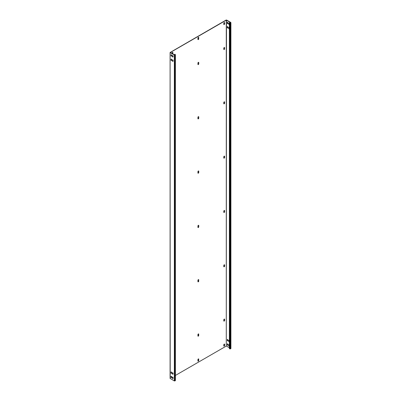 <?xml version="1.0" encoding="UTF-8"?>
<svg xmlns="http://www.w3.org/2000/svg" width="401" height="401" viewBox="0 0 401 401"><rect width="100%" height="100%" fill="white"/><g stroke="black" fill="none" stroke-linecap="round" stroke-linejoin="round"><path stroke-width="0.6" d="M170.204 378.559L170.089 52.481L170.089 378.399L174.345 380.95L175.402 380.569L175.402 54.651L174.816 54.215L174.625 54.947M174.911 380.95L174.911 55.032L175.402 54.651M175.402 375.451L226.279 346.078L226.279 20.16L170.395 52.426L174.535 54.922L175.137 54.651L174.625 54.325M174.911 55.032L174.345 55.032L170.204 52.641M171.217 54.661A0.466 0.271 -120 0 0 171.192 54.787L171.192 55.549A0.466 0.271 -120 0 0 171.643 56.16M172.625 55.478A0.466 0.271 -120 0 0 172.605 55.604L172.605 56.361A0.466 0.271 -120 0 0 173.052 56.977M171.217 59.007A0.466 0.271 -120 0 0 171.192 59.132L171.192 59.894A0.466 0.271 -120 0 0 171.643 60.506M172.625 59.824A0.466 0.271 -120 0 0 172.605 59.949L172.605 60.706A0.466 0.271 -120 0 0 173.052 61.323M171.217 376.233A0.466 0.271 -120 0 0 171.192 376.359L171.192 377.12A0.466 0.271 -120 0 0 171.643 377.732M172.625 377.055L172.63 377.05A0.466 0.271 -120 0 0 172.605 377.176L172.605 377.937A0.466 0.271 -120 0 0 173.052 378.549M171.217 371.892A0.466 0.271 -120 0 0 171.192 372.013L171.192 372.775A0.466 0.271 -120 0 0 171.643 373.386M172.625 372.704A0.466 0.271 -120 0 0 172.605 372.83L172.605 373.592A0.466 0.271 -120 0 0 173.052 374.203M171.663 55.278A0.466 0.271 -120 0 0 171.006 54.897L171.006 55.654A0.466 0.271 -120 0 0 171.663 56.035L171.663 55.278M172.415 55.709L172.415 56.471A0.466 0.271 -120 0 0 173.077 56.852L173.077 56.09A0.466 0.271 -120 0 0 172.415 55.709L172.605 55.604M171.663 60.381L171.663 59.624A0.466 0.271 -120 0 0 171.006 59.243L171.006 60A0.466 0.271 -120 0 0 171.663 60.381M172.415 60.817A0.466 0.271 -120 0 0 173.077 61.198L173.077 60.436A0.466 0.271 -120 0 0 172.415 60.055L172.605 60.706M171.663 377.612L171.663 376.85A0.466 0.271 -120 0 0 171.006 376.469L171.006 377.231A0.466 0.271 -120 0 0 171.663 377.612L171.523 377.692M172.415 378.043A0.466 0.271 -120 0 0 173.077 378.424L173.077 377.662A0.466 0.271 -120 0 0 172.415 377.286L172.605 377.937M171.663 372.504A0.466 0.271 -120 0 0 171.006 372.123L171.006 372.885A0.466 0.271 -120 0 0 171.663 373.266L171.663 372.504M172.415 372.94L172.415 373.697A0.466 0.271 -120 0 0 173.077 374.078L173.077 373.316A0.466 0.271 -120 0 0 172.415 372.94L172.605 372.83M170.089 52.481L226.089 20.05L226.655 20.05L230.796 22.441L230.42 22.982L229.382 22.712L230.605 22.657M198.525 37.318A0.596 0.346 120 0 1 198.57 37.514L198.57 38.707L198.761 37.624A0.596 0.346 120 0 0 198.635 37.348A0.596 0.346 120 0 0 198.174 37.509A0.596 0.346 120 0 0 197.914 38.11L197.914 39.308A0.596 0.346 120 0 0 198.039 39.579A0.596 0.346 120 0 0 198.5 39.418A0.596 0.346 120 0 0 198.761 38.817M197.959 39.498A0.596 0.346 120 0 0 198.57 38.707M198.525 62.305A0.596 0.346 120 0 1 198.57 62.501L198.761 63.804L198.761 62.611A0.596 0.346 120 0 0 198.635 62.335A0.596 0.346 120 0 0 198.174 62.496A0.596 0.346 120 0 0 197.914 63.097L197.914 64.295A0.596 0.346 120 0 0 198.039 64.566A0.596 0.346 120 0 0 198.5 64.406A0.596 0.346 120 0 0 198.761 63.804M197.959 64.486A0.596 0.346 120 0 0 198.57 63.694M198.525 116.626A0.596 0.346 120 0 1 198.57 116.821L198.761 118.125L198.761 116.927A0.596 0.346 120 0 0 198.635 116.656A0.596 0.346 120 0 0 198.174 116.816A0.596 0.346 120 0 0 197.914 117.418L197.914 118.611A0.596 0.346 120 0 0 198.039 118.886A0.596 0.346 120 0 0 198.5 118.726A0.596 0.346 120 0 0 198.761 118.125M197.959 118.806A0.596 0.346 120 0 0 198.57 118.014M198.525 170.946A0.596 0.346 120 0 1 198.57 171.142L198.761 172.445L198.761 171.247A0.596 0.346 120 0 0 198.635 170.976A0.596 0.346 120 0 0 198.174 171.137A0.596 0.346 120 0 0 197.914 171.738L197.914 172.931A0.596 0.346 120 0 0 198.039 173.207A0.596 0.346 120 0 0 198.5 173.047A0.596 0.346 120 0 0 198.761 172.445M197.959 173.127A0.596 0.346 120 0 0 198.57 172.335M198.525 225.267A0.596 0.346 120 0 1 198.57 225.462L198.761 226.765L198.761 225.568A0.596 0.346 120 0 0 198.635 225.297A0.596 0.346 120 0 0 198.174 225.457A0.596 0.346 120 0 0 197.914 226.059L197.914 227.252A0.596 0.346 120 0 0 198.039 227.527A0.596 0.346 120 0 0 198.5 227.367A0.596 0.346 120 0 0 198.761 226.765M197.959 227.447A0.596 0.346 120 0 0 198.57 226.655M198.525 279.587A0.596 0.346 120 0 1 198.57 279.778L198.57 280.976L198.761 279.888A0.596 0.346 120 0 0 198.635 279.612A0.596 0.346 120 0 0 198.174 279.773A0.596 0.346 120 0 0 197.914 280.379L197.914 281.572A0.596 0.346 120 0 0 198.039 281.848A0.596 0.346 120 0 0 198.5 281.687A0.596 0.346 120 0 0 198.761 281.081M197.959 281.768A0.596 0.346 120 0 0 198.57 280.976M198.525 333.908A0.596 0.346 120 0 1 198.57 334.098L198.57 335.296L198.761 334.208A0.596 0.346 120 0 0 198.635 333.933A0.596 0.346 120 0 0 198.174 334.093A0.596 0.346 120 0 0 197.914 334.695L197.914 335.893A0.596 0.346 120 0 0 198.039 336.168A0.596 0.346 120 0 0 198.5 336.008A0.596 0.346 120 0 0 198.761 335.401M197.959 336.083A0.596 0.346 120 0 0 198.57 335.296M198.525 358.895A0.596 0.346 120 0 1 198.57 359.085L198.57 360.283L198.761 359.196A0.596 0.346 120 0 0 198.635 358.92A0.596 0.346 120 0 0 198.174 359.08A0.596 0.346 120 0 0 197.914 359.682L197.914 360.88A0.596 0.346 120 0 0 198.039 361.156A0.596 0.346 120 0 0 198.5 360.995A0.596 0.346 120 0 0 198.761 360.389M197.959 361.07A0.596 0.346 120 0 0 198.57 360.283M224.4 22.491A0.596 0.346 120 0 1 224.445 22.687L224.63 23.769L224.63 22.792A0.596 0.346 120 0 0 224.51 22.521A0.596 0.346 120 0 0 224.049 22.682A0.596 0.346 120 0 0 223.788 23.283L223.788 24.26A0.596 0.346 120 0 0 223.908 24.536A0.596 0.346 120 0 0 224.37 24.376A0.596 0.346 120 0 0 224.63 23.769M223.833 24.451A0.596 0.346 120 0 0 224.445 23.664M172.636 53.829A0.596 0.346 120 0 0 172.696 53.539L172.696 52.561A0.596 0.346 120 0 0 172.651 52.366M224.4 47.478A0.596 0.346 120 0 1 224.445 47.674L224.445 48.651L224.63 47.779A0.596 0.346 120 0 0 224.51 47.508A0.596 0.346 120 0 0 224.049 47.669A0.596 0.346 120 0 0 223.788 48.27L223.788 49.248A0.596 0.346 120 0 0 223.908 49.518A0.596 0.346 120 0 0 224.37 49.358A0.596 0.346 120 0 0 224.63 48.757M223.833 49.438A0.596 0.346 120 0 0 224.445 48.651M224.4 101.799A0.596 0.346 120 0 1 224.445 101.989L224.445 102.967L224.63 102.1A0.596 0.346 120 0 0 224.51 101.824A0.596 0.346 120 0 0 224.049 101.984A0.596 0.346 120 0 0 223.788 102.591L223.788 103.568A0.596 0.346 120 0 0 223.908 103.839A0.596 0.346 120 0 0 224.37 103.679A0.596 0.346 120 0 0 224.63 103.077M223.833 103.759A0.596 0.346 120 0 0 224.445 102.967M224.4 156.119A0.596 0.346 120 0 1 224.445 156.31L224.445 157.287L224.63 156.42A0.596 0.346 120 0 0 224.51 156.144A0.596 0.346 120 0 0 224.049 156.305A0.596 0.346 120 0 0 223.788 156.906L223.788 157.889A0.596 0.346 120 0 0 223.908 158.159A0.596 0.346 120 0 0 224.37 157.999A0.596 0.346 120 0 0 224.63 157.398M223.833 158.079A0.596 0.346 120 0 0 224.445 157.287M224.4 210.44A0.596 0.346 120 0 1 224.445 210.63L224.445 211.608L224.63 210.741A0.596 0.346 120 0 0 224.51 210.465A0.596 0.346 120 0 0 224.049 210.625A0.596 0.346 120 0 0 223.788 211.227L223.788 212.204A0.596 0.346 120 0 0 223.908 212.48A0.596 0.346 120 0 0 224.37 212.319A0.596 0.346 120 0 0 224.63 211.718M223.833 212.4A0.596 0.346 120 0 0 224.445 211.608M224.4 264.755A0.596 0.346 120 0 1 224.445 264.951L224.63 266.038L224.63 265.061A0.596 0.346 120 0 0 224.51 264.785A0.596 0.346 120 0 0 224.049 264.946A0.596 0.346 120 0 0 223.788 265.547L223.788 266.525A0.596 0.346 120 0 0 223.908 266.8A0.596 0.346 120 0 0 224.37 266.64A0.596 0.346 120 0 0 224.63 266.038M223.833 266.72A0.596 0.346 120 0 0 224.445 265.928M224.4 319.076A0.596 0.346 120 0 1 224.445 319.271L224.63 320.359L224.63 319.381A0.596 0.346 120 0 0 224.51 319.106A0.596 0.346 120 0 0 224.049 319.266A0.596 0.346 120 0 0 223.788 319.868L223.788 320.845A0.596 0.346 120 0 0 223.908 321.121A0.596 0.346 120 0 0 224.37 320.96A0.596 0.346 120 0 0 224.63 320.359M223.833 321.041A0.596 0.346 120 0 0 224.445 320.249M224.4 344.063A0.596 0.346 120 0 1 224.445 344.258L224.63 345.346L224.63 344.364A0.596 0.346 120 0 0 224.51 344.093A0.596 0.346 120 0 0 224.049 344.253A0.596 0.346 120 0 0 223.788 344.855L223.788 345.832A0.596 0.346 120 0 0 223.908 346.108A0.596 0.346 120 0 0 224.37 345.948A0.596 0.346 120 0 0 224.63 345.346M223.833 346.028A0.596 0.346 120 0 0 224.445 345.236M172.696 52.561L172.886 52.666A0.596 0.346 120 0 0 172.761 52.396A0.596 0.346 120 0 0 172.3 52.556A0.596 0.346 120 0 0 172.039 53.158L172.039 53.483M172.826 53.934A0.596 0.346 120 0 0 172.886 53.649L172.886 52.666M226.279 20.16L230.605 22.546M226.279 346.078L226.465 20.16M229.382 347.762L226.465 346.078M227.477 22.18A0.466 0.271 -120 0 0 227.457 22.306L227.457 23.063A0.466 0.271 -120 0 0 227.903 23.679M228.891 22.992A0.466 0.271 -120 0 0 228.866 23.118L228.866 23.88A0.466 0.271 -120 0 0 229.317 24.491M227.477 26.526A0.466 0.271 -120 0 0 227.457 26.651L227.457 27.408A0.466 0.271 -120 0 0 227.903 28.025M228.891 27.338A0.466 0.271 -120 0 0 228.866 27.463L228.866 28.225A0.466 0.271 -120 0 0 229.317 28.837M227.477 343.752A0.466 0.271 -120 0 0 227.457 343.878L227.457 344.639A0.466 0.271 -120 0 0 227.903 345.251M228.891 344.569A0.466 0.271 -120 0 0 228.866 344.69L228.866 345.451A0.466 0.271 -120 0 0 229.317 346.068M227.477 339.406A0.466 0.271 -120 0 0 227.457 339.532L227.457 340.294A0.466 0.271 -120 0 0 227.903 340.905M228.891 340.223A0.466 0.271 -120 0 0 228.866 340.349L228.866 341.106A0.466 0.271 -120 0 0 229.317 341.722M230.911 22.601L230.911 348.519L230.796 22.767M227.923 22.792A0.466 0.271 -120 0 0 227.267 22.411L227.267 23.173A0.466 0.271 -120 0 0 227.923 23.554L227.923 22.792M228.68 23.228L228.68 23.99A0.466 0.271 -120 0 0 229.337 24.371L229.337 23.609A0.466 0.271 -120 0 0 228.68 23.228L228.866 23.118M227.923 27.9L227.923 27.138A0.466 0.271 -120 0 0 227.267 26.757L227.267 27.519A0.466 0.271 -120 0 0 227.923 27.9M228.68 28.336A0.466 0.271 -120 0 0 229.337 28.712L229.337 27.955A0.466 0.271 -120 0 0 228.68 27.574L228.866 28.225M227.923 345.126L227.923 344.364A0.466 0.271 -120 0 0 227.267 343.988L227.267 344.745A0.466 0.271 -120 0 0 227.923 345.126M228.68 345.562A0.466 0.271 -120 0 0 229.337 345.943L229.337 345.181A0.466 0.271 -120 0 0 228.68 344.8L228.866 345.451M227.923 340.023A0.466 0.271 -120 0 0 227.267 339.642L227.267 340.399A0.466 0.271 -120 0 0 227.923 340.78L227.923 340.023M228.68 340.454L228.68 341.216A0.466 0.271 -120 0 0 229.337 341.597L229.337 340.835A0.466 0.271 -120 0 0 228.68 340.454L228.866 340.349M230.796 348.685L229.853 348.9L229.382 348.629L229.382 22.712M175.287 54.812L175.287 380.734M174.345 380.95L174.345 55.032M230.42 348.9L230.42 22.982M229.853 348.9L229.853 22.982"/></g></svg>
